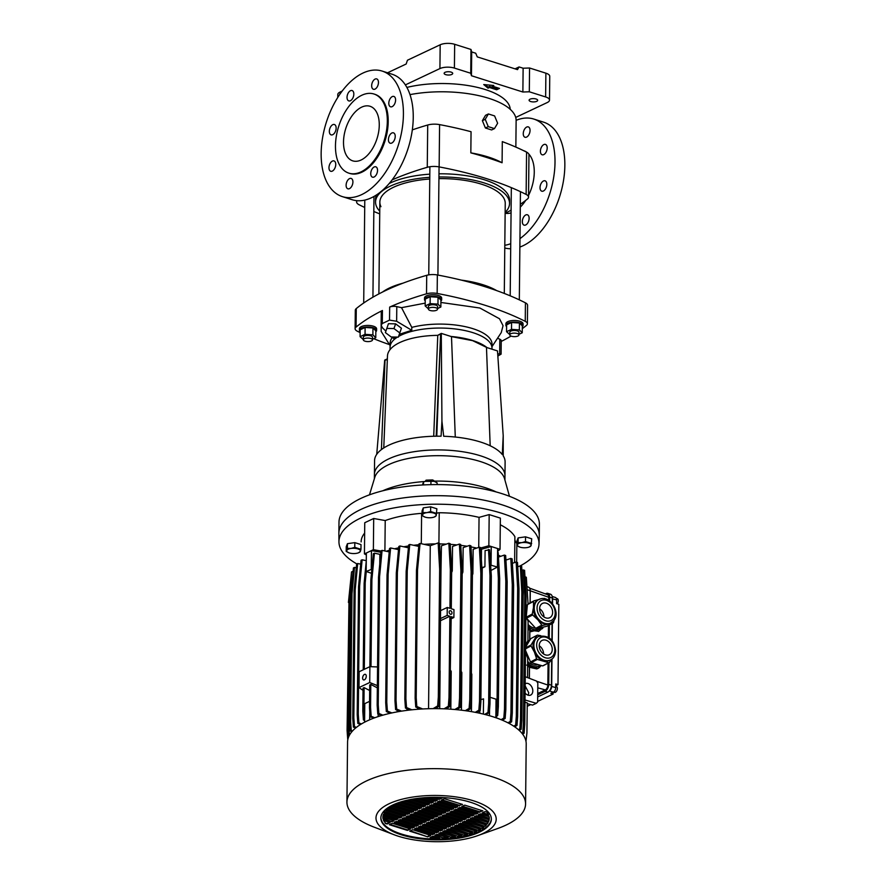 <?xml version="1.0" encoding="UTF-8"?>
<svg xmlns="http://www.w3.org/2000/svg" width="886" height="886" viewBox="0 0 886 886"><rect width="100%" height="100%" fill="white"/><g stroke="black" fill="none" stroke-linecap="round" stroke-linejoin="round"><path stroke-width="1.33" d="M509.793 334.819L509.815 332.184A4.585 1.761 0.6 0 1 512.418 330.622A4.585 1.761 0.6 0 1 517.258 330.877A4.585 1.761 0.6 0 1 518.975 332.272L518.952 334.919A4.585 1.761 0.6 0 1 516.35 336.481A4.585 1.761 0.6 0 1 511.51 336.226A4.585 1.761 0.6 0 1 509.793 334.819A4.585 1.761 0.6 0 1 512.396 333.269A4.585 1.761 0.6 0 1 517.225 333.524A4.585 1.761 0.6 0 1 518.952 334.919M518.952 334.31L522.242 332.759L522.308 325.882L519.429 323.025L511.576 322.493L506.626 324.83L506.548 331.696L509.793 334.587M522.242 332.759L519.351 329.891L511.51 329.359L506.548 331.696M519.351 329.891L519.429 323.025M511.576 322.493L511.51 329.359M425.225 300.863A8.594 3.3 0.6 0 1 424.494 299.512A8.594 3.3 0.6 0 1 429.378 296.589A8.594 3.3 0.6 0 1 438.448 297.076A8.594 3.3 0.6 0 1 441.671 299.69A8.594 3.3 0.6 0 1 440.918 301.03M441.671 299.69L441.682 298.106A8.594 3.3 -179.4 0 0 438.459 295.481A8.594 3.3 -179.4 0 0 429.389 295.005A8.594 3.3 -179.4 0 0 424.505 297.929L424.494 299.512M338.873 533.184A100.207 38.53 0.6 0 1 395.843 499.084A100.207 38.53 0.6 0 1 501.653 504.688A100.207 38.53 0.6 0 1 539.275 535.277L539.386 524.18A100.207 38.53 -179.4 0 0 501.764 493.591A100.207 38.53 -179.4 0 0 395.953 487.987A100.207 38.53 -179.4 0 0 338.995 522.087L338.873 533.184M496.238 491.963A73.582 28.297 -179.4 0 0 485.284 487.699A73.582 28.297 -179.4 0 0 434.328 481.109M422.367 484.996L423.552 481.951L424.638 481.53A73.582 28.297 -179.4 0 0 382.807 490.766M509.472 496.293L504.533 478.661A65.276 25.107 -179.4 0 0 480.4 461.551A65.276 25.107 -179.4 0 0 388.655 464.652A65.276 25.107 -179.4 0 0 374.8 477.31L369.484 494.831M480.456 455.792A65.276 25.107 -179.4 0 0 411.536 452.137A65.276 25.107 -179.4 0 0 374.424 474.353A65.276 25.107 0.6 0 1 411.536 452.137A65.276 25.107 0.6 0 1 480.456 455.792A65.276 25.107 0.6 0 1 504.965 475.716A65.276 25.107 -179.4 0 0 480.456 455.792M485.406 127.994L491.608 129.954L494.466 128.603L497.633 123.243L494.598 115.922L488.396 113.962L485.539 115.313L482.372 120.673L485.406 127.994L488.264 126.643L494.466 128.603M482.372 120.673L485.24 119.322L488.264 126.643M488.396 113.962L485.24 119.322M506.604 326.613A8.594 3.3 0.6 0 1 505.884 325.273A8.594 3.3 0.6 0 1 510.768 322.349A8.594 3.3 0.6 0 1 519.827 322.825A8.594 3.3 0.6 0 1 523.061 325.45A8.594 3.3 0.6 0 1 522.308 326.779M523.061 325.45L523.072 323.866A8.594 3.3 -179.4 0 0 519.849 321.241A8.594 3.3 -179.4 0 0 510.779 320.754A8.594 3.3 -179.4 0 0 505.895 323.678L505.884 325.273M434.361 481.43L432.645 479.935L426.199 480.157L425.202 481.331M425.933 480.29L433.642 480.378M422.046 515.597L422.633 514.655A6.866 2.647 -179.4 0 0 424.649 516.97A6.866 2.647 -179.4 0 0 425.136 517.136L422.046 515.597L422.09 510.868L423.286 507.866L430.674 506.825L436.876 508.785L436.222 515.574L434.317 517.014M423.231 512.584L426.919 512.629A6.866 2.647 -179.4 0 0 422.633 514.655L423.286 507.866M430.674 506.825L430.629 511.543L436.82 513.503M425.136 517.136A6.866 2.647 -179.4 0 0 431.925 517.601A6.866 2.647 -179.4 0 0 434.162 517.07A6.866 2.647 -179.4 0 0 436.222 515.574A6.866 2.647 -179.4 0 0 433.719 513.083A6.866 2.647 -179.4 0 0 426.919 512.629L430.629 511.543M450.996 336.47A50.956 19.603 0.6 0 1 472.77 340.567A50.956 19.603 0.6 0 1 486.99 347.6L472.603 340.645L451.495 336.625L441.283 333.391L437.673 335.362M472.847 332.638A50.956 19.603 -179.4 0 0 398.611 336.425A50.956 19.603 0.6 0 1 472.847 332.638A50.956 19.603 0.6 0 1 491.985 348.198A50.956 19.603 -179.4 0 0 472.847 332.638M397.482 337.09A50.956 19.603 -179.4 0 0 390.073 347.124A50.956 19.603 0.6 0 1 397.482 337.09M486.99 347.6L497.5 350.934L503.204 435.679L502.296 454.562A65.276 25.107 -179.4 0 0 480.6 442.048A65.276 25.107 -179.4 0 0 443.698 436.266L441.937 421.282L441.283 333.391M374.379 478.706L374.568 460.609A65.276 25.107 -179.4 0 1 441.073 436.211L441.937 421.282M387.37 358.852L384.712 360.093L376.727 454.33M490.18 445.769L486.48 347.445M504.92 480.068L505.109 461.983A65.276 25.107 -179.4 0 0 503.226 455.869L503.204 435.679M451.495 336.625L455.282 437.042M428.403 309.07L428.425 306.423A4.585 1.761 0.6 0 1 431.028 304.862A4.585 1.761 0.6 0 1 435.868 305.127A4.585 1.761 0.6 0 1 437.595 306.523L437.562 309.159A4.585 1.761 0.6 0 1 434.96 310.72A4.585 1.761 0.6 0 1 430.12 310.465A4.585 1.761 0.6 0 1 428.403 309.07A4.585 1.761 0.6 0 1 431.006 307.508A4.585 1.761 0.6 0 1 435.846 307.763A4.585 1.761 0.6 0 1 437.562 309.159M437.573 308.55L440.851 306.999L440.929 300.132L438.038 297.264L430.197 296.732L425.236 299.069L425.169 305.947L428.403 308.837M440.851 306.999L437.961 304.131L430.12 303.61L425.169 305.947M430.197 296.732L430.12 303.61M438.038 297.264L437.961 304.131M424.87 481.452A6.866 2.647 0.6 0 1 425.025 481.386A6.866 2.647 0.6 0 1 427.251 480.865A6.866 2.647 0.6 0 1 434.051 481.32A6.866 2.647 0.6 0 1 434.539 481.486A6.866 2.647 0.6 0 1 434.583 481.508L437.141 482.87L437.119 484.587M425.025 481.386L434.051 481.32M423.552 481.951L423.53 484.93M430.906 484.653L430.95 480.91M360.967 549.309L360.369 551.38A6.866 2.647 -179.4 0 0 357.866 548.899A6.866 2.647 -179.4 0 0 351.066 548.434A6.866 2.647 -179.4 0 0 348.209 549.22A6.866 2.647 -179.4 0 0 346.78 550.461L347.378 548.39L351.066 548.434L354.777 547.349L360.967 549.309L361.012 544.591L354.821 542.631L354.777 547.349M346.193 551.402L346.78 550.461A6.866 2.647 -179.4 0 0 348.796 552.775A6.866 2.647 -179.4 0 0 349.283 552.942L346.193 551.402L346.238 546.684L347.434 543.672L354.821 542.631M347.434 543.672L347.378 548.39M349.283 552.942A6.866 2.647 -179.4 0 0 356.072 553.407A6.866 2.647 -179.4 0 0 358.309 552.875A6.866 2.647 -179.4 0 0 360.369 551.38L358.465 552.82M365.043 341.188A4.585 1.761 0.6 0 1 363.326 339.792A4.585 1.761 0.6 0 1 365.929 338.23A4.585 1.761 0.6 0 1 370.769 338.485A4.585 1.761 0.6 0 1 372.485 339.881A4.585 1.761 0.6 0 1 369.883 341.442A4.585 1.761 0.6 0 1 365.043 341.188M433.708 436.244L437.773 335.362A56.405 22.803 -177.7 0 0 387.481 355.984L383.771 447.939M437.773 335.362L440.63 334.011L436.2 436.2M381.412 449.579L385.011 360.403L387.348 359.295M436.776 436.145L440.63 334.011M516.903 545.61L517.49 544.68A6.866 2.647 -179.4 0 0 519.506 546.994A6.866 2.647 -179.4 0 0 519.993 547.16L516.903 545.61L516.959 540.892L518.144 537.891L525.531 536.838L531.733 538.799L531.079 545.588L529.175 547.027M525.531 536.838L525.487 541.556L531.678 543.517M518.144 537.891L518.1 542.609L521.788 542.653L525.487 541.556M519.993 547.16A6.866 2.647 -179.4 0 0 526.793 547.614A6.866 2.647 -179.4 0 0 529.02 547.094A6.866 2.647 -179.4 0 0 531.079 545.588A6.866 2.647 -179.4 0 0 528.577 543.107A6.866 2.647 -179.4 0 0 521.788 542.653A6.866 2.647 -179.4 0 0 517.49 544.68L518.1 542.609M398.368 337.112L401.424 328.208L395.621 323.855L388.433 323.711L385.388 332.615L391.18 336.968L398.368 337.112L399.763 332.914L393.96 328.562L386.772 328.418M395.621 323.855L393.96 328.562M401.424 328.208L399.763 332.914M361.111 160.001A28.629 16.424 107.6 0 1 352.75 160.864A28.629 16.424 107.6 0 1 344.111 135.37A28.629 16.424 107.6 0 1 361.665 107.151A28.629 16.424 107.6 0 1 370.027 106.276A28.629 16.424 107.6 0 1 378.665 131.781A28.629 16.424 107.6 0 1 361.111 160.001M348.862 173.147L349.76 173.434A41.509 23.811 -72.4 0 0 361.887 172.172A41.509 23.811 -72.4 0 0 387.337 131.25A41.509 23.811 -72.4 0 0 374.811 94.281L373.914 93.994A41.509 23.811 107.6 0 1 386.451 130.973A41.509 23.811 107.6 0 1 360.99 171.895A41.509 23.811 107.6 0 1 348.862 173.147A41.509 23.811 107.6 0 1 336.337 136.178A41.509 23.811 107.6 0 1 361.787 95.256A41.509 23.811 107.6 0 1 373.914 93.994M525.686 224.978A5.438 3.123 107.6 0 1 524.091 225.144A5.438 3.123 107.6 0 1 522.452 220.304A5.438 3.123 107.6 0 1 525.786 214.944A5.438 3.123 107.6 0 1 527.369 214.777A5.438 3.123 107.6 0 1 529.02 219.617A5.438 3.123 107.6 0 1 525.686 224.978M543.373 191.022A5.438 3.123 107.6 0 1 541.778 191.188A5.438 3.123 107.6 0 1 540.139 186.337A5.438 3.123 107.6 0 1 543.472 180.977A5.438 3.123 107.6 0 1 545.056 180.81A5.438 3.123 107.6 0 1 546.706 185.65A5.438 3.123 107.6 0 1 543.373 191.022M543.749 154.607A5.438 3.123 107.6 0 1 542.154 154.773A5.438 3.123 107.6 0 1 540.515 149.933A5.438 3.123 107.6 0 1 543.849 144.573A5.438 3.123 107.6 0 1 545.444 144.407A5.438 3.123 107.6 0 1 547.083 149.247A5.438 3.123 107.6 0 1 543.749 154.607M526.605 137.086A5.438 3.123 107.6 0 1 525.01 137.252A5.438 3.123 107.6 0 1 523.371 132.413A5.438 3.123 107.6 0 1 526.705 127.052A5.438 3.123 107.6 0 1 528.3 126.886A5.438 3.123 107.6 0 1 529.939 131.726A5.438 3.123 107.6 0 1 526.605 137.086M519.872 247.05A65.852 37.766 -72.4 0 0 523.083 245.721A65.852 37.766 -72.4 0 0 563.463 180.81A65.852 37.766 -72.4 0 0 543.583 122.157L533.749 119.045A65.852 37.766 107.6 0 1 554.359 172.504A65.852 37.766 107.6 0 1 519.96 238.633M516.128 120.33A65.852 37.766 107.6 0 1 533.749 119.045M332.793 124.671A5.438 3.123 -72.4 0 0 329.459 130.032A5.438 3.123 -72.4 0 0 331.098 134.871A5.438 3.123 -72.4 0 0 332.693 134.705A5.438 3.123 -72.4 0 0 336.027 129.345A5.438 3.123 -72.4 0 0 334.387 124.505A5.438 3.123 -72.4 0 0 332.793 124.671M332.416 161.075A5.438 3.123 -72.4 0 0 329.083 166.435A5.438 3.123 -72.4 0 0 330.722 171.275A5.438 3.123 -72.4 0 0 332.305 171.12A5.438 3.123 -72.4 0 0 335.639 165.748A5.438 3.123 -72.4 0 0 334 160.909A5.438 3.123 -72.4 0 0 332.416 161.075M349.56 178.595A5.438 3.123 -72.4 0 0 346.227 183.956A5.438 3.123 -72.4 0 0 347.866 188.807A5.438 3.123 -72.4 0 0 349.461 188.64A5.438 3.123 -72.4 0 0 352.794 183.269A5.438 3.123 -72.4 0 0 351.144 178.429A5.438 3.123 -72.4 0 0 349.56 178.595M374.191 166.967A5.438 3.123 -72.4 0 0 370.857 172.327A5.438 3.123 -72.4 0 0 372.497 177.178A5.438 3.123 -72.4 0 0 374.091 177.012A5.438 3.123 -72.4 0 0 377.425 171.651A5.438 3.123 -72.4 0 0 375.775 166.801A5.438 3.123 -72.4 0 0 374.191 166.967M391.878 133A5.438 3.123 -72.4 0 0 388.544 138.36A5.438 3.123 -72.4 0 0 390.183 143.211A5.438 3.123 -72.4 0 0 391.767 143.045A5.438 3.123 -72.4 0 0 395.112 137.684A5.438 3.123 -72.4 0 0 393.462 132.834A5.438 3.123 -72.4 0 0 391.878 133M392.254 96.596A5.438 3.123 -72.4 0 0 388.921 101.956A5.438 3.123 -72.4 0 0 390.56 106.807A5.438 3.123 -72.4 0 0 392.155 106.641A5.438 3.123 -72.4 0 0 395.488 101.27A5.438 3.123 -72.4 0 0 393.849 96.43A5.438 3.123 -72.4 0 0 392.254 96.596M375.11 79.076A5.438 3.123 -72.4 0 0 371.777 84.436A5.438 3.123 -72.4 0 0 373.416 89.276A5.438 3.123 -72.4 0 0 375.011 89.121A5.438 3.123 -72.4 0 0 378.344 83.749A5.438 3.123 -72.4 0 0 376.705 78.909A5.438 3.123 -72.4 0 0 375.11 79.076M350.479 90.704A5.438 3.123 -72.4 0 0 347.146 96.065A5.438 3.123 -72.4 0 0 348.785 100.904A5.438 3.123 -72.4 0 0 350.38 100.738A5.438 3.123 -72.4 0 0 353.713 95.378A5.438 3.123 -72.4 0 0 352.074 90.538A5.438 3.123 -72.4 0 0 350.479 90.704M342.417 196.637L352.251 199.749A65.852 37.766 -72.4 0 0 371.489 197.744A65.852 37.766 -72.4 0 0 411.868 132.834A65.852 37.766 -72.4 0 0 391.989 74.191L382.154 71.079A65.852 37.766 107.6 0 1 402.034 129.721A65.852 37.766 107.6 0 1 361.643 194.632A65.852 37.766 107.6 0 1 342.417 196.637A65.852 37.766 107.6 0 1 322.537 137.983A65.852 37.766 107.6 0 1 362.917 73.073A65.852 37.766 107.6 0 1 382.154 71.079M520.292 207.114A32.638 18.717 -72.4 0 0 525.708 200.38M528.543 195.385A32.638 18.717 -72.4 0 0 528.709 153.931M526.86 152.292A32.638 18.717 -72.4 0 0 523.726 150.709L523.593 150.675M470.831 152.868A72.718 27.964 0.6 0 1 488.208 156.988A72.718 27.964 0.6 0 1 502.085 162.758A237.625 91.38 -179.4 0 0 486.99 157.564A237.625 91.38 -179.4 0 0 470.831 152.868L471.053 131.726A237.625 91.38 -179.4 0 0 439.589 124.616A11.452 4.408 -179.4 0 0 427.705 125.015A237.625 91.38 -179.4 0 0 412.311 129.888M515.851 147.098L516.128 120.518A72.718 27.964 -179.4 0 0 488.828 98.324A72.718 27.964 -179.4 0 0 409.985 94.625M520.315 204.323A237.625 91.38 0.6 0 0 527.447 199.007A11.452 4.408 -179.4 0 0 528.532 197.157A11.452 4.408 -179.4 0 0 526.129 194.422A237.625 91.38 -179.4 0 0 486.768 178.706A237.625 91.38 -179.4 0 0 439.146 166.9A11.452 4.408 -179.4 0 0 427.262 167.299L427.705 125.015M528.532 197.157L528.964 154.884A11.452 4.408 -179.4 0 0 526.572 152.137A237.625 91.38 -179.4 0 0 502.307 141.616L502.085 162.758M379.751 211.156A66.993 25.76 0.6 0 1 375.553 202.041L375.586 198.863A66.993 25.76 0.6 0 1 376.395 194.998M389.209 183.513A66.993 25.76 0.6 0 1 429.81 174.165M438.98 173.811A66.993 25.76 0.6 0 1 484.42 179.814A66.993 25.76 0.6 0 1 509.572 200.269L509.539 203.437A66.993 25.76 0.6 0 1 505.142 212.474M375.553 202.041A66.993 25.76 0.6 0 1 429.776 177.333M438.947 176.978A66.993 25.76 0.6 0 1 484.387 182.992A66.993 25.76 0.6 0 1 509.539 203.437M504.3 293.454L505.241 203.392A62.696 24.11 -179.4 0 0 481.696 184.255A62.696 24.11 -179.4 0 0 438.924 178.629M504.776 247.991A65.852 37.766 -72.4 0 0 510.69 248.744M510.746 243.672A65.852 37.766 107.6 0 1 504.798 245.3M505.397 213.282A32.638 18.717 -72.4 0 0 511.067 212.906M511.089 210.137A237.625 91.38 0.6 0 1 505.142 213.415M392.155 179.869A237.625 91.38 0.6 0 1 427.262 167.299M357.136 200.701A11.452 4.408 -179.4 0 0 356.637 201.975A11.452 4.408 -179.4 0 0 359.029 204.71A237.625 91.38 -179.4 0 0 364.711 207.468M373.826 211.499A237.625 91.38 -179.4 0 0 379.729 213.869M429.765 179.016A62.696 24.11 -179.4 0 0 379.85 202.086A62.696 24.11 -179.4 0 0 380.947 206.682M445.736 74.645A4.297 1.65 -179.4 0 0 450.276 74.889A4.297 1.65 -179.4 0 0 452.713 73.427A4.297 1.65 -179.4 0 0 451.107 72.109A4.297 1.65 -179.4 0 0 446.566 71.877A4.297 1.65 -179.4 0 0 444.13 73.339A4.297 1.65 -179.4 0 0 445.736 74.645M510.214 109.31A66.705 25.65 -179.4 0 0 485.185 89.519A66.705 25.65 -179.4 0 0 406.873 87.426M530.703 101.536A4.297 1.65 -179.4 0 0 535.244 101.768A4.297 1.65 -179.4 0 0 537.68 100.306A4.297 1.65 -179.4 0 0 536.063 98.999A4.297 1.65 -179.4 0 0 531.534 98.756A4.297 1.65 -179.4 0 0 529.097 100.218A4.297 1.65 -179.4 0 0 530.703 101.536M493.768 85.477L483.745 84.558L488.042 88.168L489.471 87.492L496.625 89.763L499.494 88.412L492.339 86.152L493.768 85.477M405.356 84.901L439.921 68.576A10.311 3.965 0.6 0 1 454.407 68.089L470.732 73.25L471.452 75.731L522.873 92.011L529.307 91.79L545.632 96.951A10.311 3.965 0.6 0 1 549.508 100.096A10.311 3.965 0.6 0 1 547.249 102.543L515.718 117.428M488.042 88.168L488.053 87.116L485.174 84.691M492.339 85.344L492.339 86.152M498.154 87.991L496.636 88.7L496.625 89.763M496.636 88.7L489.482 86.44L489.471 87.492M489.482 86.44L488.053 87.116M549.508 100.096L549.752 76.318A10.311 3.965 -179.4 0 0 545.887 73.173L545.632 96.951M529.307 91.79L529.562 68L545.887 73.173M522.873 92.011L523.128 68.222L529.562 68M471.452 75.731L471.695 51.953L475.738 53.226L477.255 56.892L517.502 69.629L519.085 66.948L523.128 68.222M470.732 73.25L470.987 49.461L471.695 51.953M454.407 68.089L454.662 44.3L470.987 49.461M454.662 44.3A10.311 3.965 -179.4 0 0 440.176 44.787L439.921 68.576M387.559 72.785L406.176 64.002L407.438 60.237L440.176 44.787M340.036 94.005L340.058 92.055L342.173 91.048M340.058 92.055A10.311 3.965 -179.4 0 0 337.799 94.492L337.765 97.438M515.043 68.853L519.085 66.948M360.137 331.585A8.594 3.3 0.6 0 1 359.417 330.234A8.594 3.3 0.6 0 1 364.301 327.311A8.594 3.3 0.6 0 1 373.371 327.787A8.594 3.3 0.6 0 1 376.594 330.412A8.594 3.3 0.6 0 1 375.841 331.752M376.594 330.412L376.605 328.828A8.594 3.3 -179.4 0 0 373.383 326.203A8.594 3.3 -179.4 0 0 364.312 325.727A8.594 3.3 -179.4 0 0 359.428 328.651L359.417 330.234M363.326 339.792L363.349 337.145A4.585 1.761 0.6 0 1 365.951 335.584A4.585 1.761 0.6 0 1 370.791 335.849A4.585 1.761 0.6 0 1 372.508 337.245L372.485 339.881M372.485 339.272L375.775 337.721L375.841 330.855L372.962 327.986L365.11 327.455L360.159 329.791L360.093 336.669L363.326 339.56M375.775 337.721L372.884 334.853L365.043 334.332L360.093 336.669M365.11 327.455L365.043 334.332M372.962 327.986L372.884 334.853M389.497 344.621A237.625 91.38 0.6 0 1 373.726 338.685M360.126 332.604A237.625 91.38 0.6 0 1 357.257 331.176A10.311 3.965 0.6 0 1 355.12 328.717A10.311 3.965 0.6 0 1 356.072 327.078A237.625 91.38 0.6 0 1 382.431 310.499L382.298 323.534L389.53 320.112L396.64 321.253L411.768 330.301L411.802 327.388A50.956 19.603 0.6 0 1 472.891 328.673A50.956 19.603 0.6 0 1 492.029 344.233L491.974 349.184M461.329 280.12A66.417 25.539 0.6 0 1 482.959 284.738A66.417 25.539 0.6 0 1 496.703 290.619M382.475 292.07A66.417 25.539 0.6 0 1 403.03 283.155M389.53 320.112L389.674 307.077A237.625 91.38 0.6 0 1 426.52 293.82A10.311 3.965 0.6 0 1 437.152 293.454A237.625 91.38 0.6 0 1 525.243 321.341A10.311 3.965 0.6 0 1 527.391 323.789A10.311 3.965 0.6 0 1 526.428 325.439A237.625 91.38 0.6 0 1 522.286 328.662M527.391 323.789L527.58 305.293A10.311 3.965 -179.4 0 0 525.442 302.835A237.625 91.38 -179.4 0 0 437.341 274.959A10.311 3.965 -179.4 0 0 426.709 275.325A237.625 91.38 -179.4 0 0 356.272 308.572A10.311 3.965 -179.4 0 0 355.308 310.222L355.12 328.717M390.084 345.551L381.146 331.353L381.179 320.034M390.039 349.627L390.117 343.159A50.956 19.603 0.6 0 1 392.476 337.367M385.886 331.098L382.53 327.909L381.124 325.262L381.257 311.806A5.726 2.204 0.6 0 1 382.431 310.499M389.674 307.077A5.726 2.204 0.6 0 1 396.795 306.622L401.524 307.663L425.191 303.134M440.896 302.458L479.891 308.018L499.516 318.772L503.049 325.694L501.243 332.604L492.007 346.625M497.544 338.208L499.815 339.227A5.726 2.204 0.6 0 1 501.243 340.7L501.099 354.156L497.843 356.05M511.067 336.06A237.625 91.38 0.6 0 1 501.232 341.431M401.524 307.663L411.802 327.388M395.544 337.057L393.905 338.729L392.077 336.979M381.124 325.262L382.298 323.534M411.768 330.301L399.353 334.31M499.815 339.227L499.66 353.846L501.099 354.156M499.66 353.846L497.699 353.957M520.038 565.966A100.04 38.475 -179.4 0 0 539.02 544.015A100.04 38.475 -179.4 0 0 501.465 513.193A100.04 38.475 -179.4 0 0 395.488 507.656A100.04 38.475 -179.4 0 0 338.95 541.922A100.04 38.475 -179.4 0 0 356.836 563.906M539.02 544.015L539.264 535.565A100.207 38.53 -179.4 0 0 501.653 504.688A100.207 38.53 -179.4 0 0 395.51 499.139A100.207 38.53 -179.4 0 0 338.873 533.461L338.95 541.922M384.901 550.97L385.222 520.547A77.868 29.947 -179.4 0 1 421.614 513.337L421.293 543.694M418.912 544.724A77.868 29.947 -179.4 0 0 413.64 545.289A77.868 29.947 0.6 0 1 418.912 544.724M408.59 545.975A77.868 29.947 -179.4 0 0 403.728 546.795A77.868 29.947 0.6 0 1 408.59 545.975M398.7 547.814A77.868 29.947 -179.4 0 0 394.558 548.799A77.868 29.947 0.6 0 1 398.7 547.814M389.386 550.239A77.868 29.947 -179.4 0 0 386.252 551.258A77.868 29.947 0.6 0 1 389.386 550.239M500.291 524.767A77.868 29.947 -179.4 0 1 514.888 536.683L514.622 562.555M506.615 559.852A77.868 29.947 -179.4 0 0 505.884 559.354A77.868 29.947 0.6 0 1 506.615 559.852M500.701 556.319A77.868 29.947 -179.4 0 0 498.342 555.168A77.868 29.947 0.6 0 1 500.701 556.319M438.913 543.162L439.234 512.739A77.868 29.947 -179.4 0 1 479.049 517.369L478.728 547.393M476.723 548.08A77.868 29.947 -179.4 0 0 471.009 546.917A77.868 29.947 0.6 0 1 476.723 548.08M467.11 546.241A77.868 29.947 -179.4 0 0 460.775 545.355A77.868 29.947 0.6 0 1 467.11 546.241M456.91 544.923A77.868 29.947 -179.4 0 0 450.221 544.358A77.868 29.947 0.6 0 1 456.91 544.923M446.256 544.137A77.868 29.947 -179.4 0 0 439.522 543.926A77.868 29.947 0.6 0 1 446.256 544.137M516.66 562.2L516.859 543.483A77.868 29.947 -179.4 0 0 516.859 543.506A77.868 29.947 -179.4 0 0 516.859 543.483L516.66 562.2M364.644 533.106A77.868 29.947 -179.4 0 0 361.123 541.878A77.868 29.947 -179.4 0 0 361.123 541.9L361.123 541.9M385.222 520.547L373.693 518.498L364.755 522.718L364.434 553.905L366.339 554.913M436.831 512.994A42.949 16.513 -179.4 0 0 439.234 512.739M497.589 551.424L500.036 549.309L500.357 518.122L489.183 514.589L479.049 517.369M514.866 539.751A42.949 16.513 -179.4 0 0 516.859 543.483M500.036 549.309L488.85 545.765L480.721 548.002M381.002 551.037L373.371 549.685L364.434 553.905M373.693 518.498L373.371 549.685M489.183 514.589L488.85 545.765M529.274 678.288L529.396 667.269L538.278 668.321L541.268 665.519M536.816 668.93L529.385 667.258L527.635 665.973M538.965 667.8A14.885 11.197 62.2 0 0 541.047 665.452M529.673 640.412L529.784 630.267L538.666 631.319L541.08 629.326M529.784 630.267L528.023 628.982M538.367 631.474A14.885 11.197 62.2 0 0 540.748 629.414M450.586 610.709A1.949 1.407 64.7 0 0 450.553 614.297A1.949 1.407 64.7 0 0 450.586 610.709M525.088 692.985A6.302 4.43 66.3 0 0 530.559 695.111A6.302 4.43 66.3 0 0 532.807 690.958A6.302 4.43 66.3 0 0 530.371 685.011A6.302 4.43 66.3 0 0 525.498 683.571A6.302 4.43 66.3 0 0 525.176 683.737M528.189 695.222L528.754 692.741L525.154 685.963M369.761 719.742A89.32 34.355 -179.4 0 0 367.125 720.927L369.761 719.742A89.32 34.355 -179.4 0 1 489.415 715.689L492.671 716.663A89.32 34.355 -179.4 0 0 489.415 715.689M477.543 835.697L497.843 828.454A89.32 34.355 -179.4 0 0 506.017 825.099A89.32 34.355 -179.4 0 0 525.575 803.956A89.32 34.355 -179.4 0 0 465.981 770.886A89.32 34.355 -179.4 0 0 366.494 780.943A89.32 34.355 -179.4 0 0 346.935 802.085A89.32 34.355 -179.4 0 0 374.158 827.159L394.303 834.822A60.126 23.125 -179.4 0 0 477.543 835.697A60.126 23.125 -179.4 0 0 483.047 833.438A60.126 23.125 -179.4 0 0 473.645 800.855A60.126 23.125 -179.4 0 0 389.142 803.724A60.126 23.125 -179.4 0 0 394.303 834.822M525.575 803.956L526.206 743.941A89.32 34.355 -179.4 0 0 495.806 717.704A89.32 34.355 -179.4 0 0 492.671 716.663L495.806 717.704M392.941 804.92A55.253 21.253 -179.4 0 0 380.847 818A55.253 21.253 -179.4 0 0 417.705 838.455A55.253 21.253 -179.4 0 0 479.248 832.231A55.253 21.253 -179.4 0 0 491.353 819.162A55.253 21.253 -179.4 0 0 454.485 798.707A55.253 21.253 -179.4 0 0 392.941 804.92M380.858 817.601A55.253 21.253 -179.4 0 0 418.203 837.735A55.253 21.253 -179.4 0 0 479.26 831.445A55.253 21.253 -179.4 0 0 491.342 818.764M556.342 598.36L557.272 598.659A3.145 1.805 107.6 0 1 558.28 600.752A3.145 1.805 107.6 0 1 557.194 603.82M553.517 692.099L554.448 692.398A3.145 1.805 -72.4 0 0 555.367 692.298A3.145 1.805 -72.4 0 0 557.305 689.197A3.145 1.805 -72.4 0 0 556.353 686.395L555.732 686.196M364.478 674.423A2.924 1.672 -72.4 0 0 362.684 677.303A2.924 1.672 -72.4 0 0 363.57 679.905A2.924 1.672 -72.4 0 0 364.423 679.817A2.924 1.672 -72.4 0 0 366.206 676.937A2.924 1.672 -72.4 0 0 365.331 674.335A2.924 1.672 -72.4 0 0 364.478 674.423M529.872 630.688L529.773 640.257M529.485 667.679L529.374 678.322M526.683 618.096L528.1 621.186L527.901 640.678L525.586 645.108M440.563 610.642L447.253 607.475L449.944 608.328L450.343 569.488L451.683 569.908L451.284 608.748L453.964 609.601L453.876 617.531L451.195 616.678L449.689 706.663L445.946 708.911M451.683 569.908L450.188 543.672L448.848 543.24L441.427 545.82L440.984 570.839M450.343 569.488L448.848 543.24M524.988 702.221L527.248 702.842L526.926 732.932L525.985 741.372M367.125 720.927A89.32 34.355 -179.4 0 0 364.644 722.156L367.125 720.927M548.069 663.149L547.836 685.033A4.009 2.304 107.6 0 1 545.3 689.906L537.724 693.483M502.949 719.831L502.949 720.462M496.625 716.121L496.603 717.981M371.478 573.286L366.162 571.492L371.865 569.2M364.589 722.123L364.777 703.628L369.562 701.369M369.672 690.515L364.113 687.602L363.038 688.101L362.795 711.104L363.869 710.605L364.489 719.41L363.415 719.919L362.795 711.104M370.802 684.435L369.728 684.944L369.484 707.947L370.558 707.449L370.802 684.435L377.336 687.879M377.37 685.598L369.728 682.519L358.996 687.58L359.162 671.732L369.894 666.66L369.728 682.519M363.016 690.36L358.996 687.58M377.558 666.937L369.894 666.66L370.824 580.053L371.899 579.555L374.424 553.174L379.861 554.337L379.762 563.994M366.162 571.492L366.361 552.997L371.444 550.594L380.88 552.288M479.802 710.838L479.78 713.252M471.385 674.091A77.868 29.947 0.6 0 1 471.839 674.18L471.452 711.635M461.163 672.419A77.868 29.947 0.6 0 1 461.839 672.507L461.44 710.184M450.631 671.333A77.868 29.947 0.6 0 1 451.218 671.378L450.83 709.188M439.932 670.813A77.868 29.947 0.6 0 1 440.12 670.813L439.722 708.689M417.583 709.287L417.594 707.792M406.951 710.373L406.973 708.689M397.149 711.879L397.161 710.229M388.245 713.751L388.256 712.366M451.683 570.905A77.868 29.947 0.6 0 1 452.27 570.949L451.661 572.489M454.817 709.509L458.893 707.061L459.546 698.201L460.886 570.307L459.38 544.07L452.536 546.418L452.27 570.949M462.215 572.002A77.868 29.947 0.6 0 1 462.891 572.09L462.193 573.907M465.272 710.683L469.115 708.379L469.768 699.519L471.108 571.625L469.602 545.388L463.145 547.603L462.891 572.09M472.437 573.663A77.868 29.947 0.6 0 1 472.891 573.763L472.415 575.047M475.273 712.322L478.861 710.173L479.514 701.313L480.854 573.419L479.348 547.183L473.146 549.309L472.891 573.763M481.862 567.893A77.868 29.947 -179.4 0 1 482.25 567.992L482.194 573.751M481.386 559.642L481.497 549.242L491.265 546.529L497.622 548.545L497.423 567.04L490.999 570.462M424.228 544.314A77.868 29.947 0.6 0 1 435.247 543.915M480.777 549.054A77.868 29.947 0.6 0 1 481.497 549.242M371.245 569.089L371.444 550.594M378.167 716.586L378.189 714.127M374.767 717.76L371.179 716.253L370.104 716.763L373.936 718.07M369.75 711.735L369.672 719.72M450.631 670.414L451.218 671.378M461.174 671.333L461.839 672.507M471.385 673.327L471.839 674.18M490.7 565.135L497.423 567.04M482.25 567.992L484.919 566.741L485.096 550.583L489.593 549.774L491.331 576.077L489.991 703.971L489.327 712.831L485.129 714.526M481.84 567.594L484.919 566.741M490.058 697.282L496.049 699.176L495.85 717.671M480.888 699.608L483.534 698.866L483.379 714.083M491.065 565.035L491.265 546.529M489.548 709.863L489.493 715.667M530.072 602.879L530.193 590.718A5.427 3.112 -72.4 0 0 530.049 589.279A5.427 3.112 -72.4 0 0 528.51 587.163L526.971 586.61M528.167 603.599L528.876 603.51M527.901 640.578L529.629 640.489M530.105 589.522A4.862 2.791 107.6 0 1 530.16 589.744A4.862 2.791 107.6 0 1 530.282 591.028L530.16 602.823M529.629 588.16L547.515 594.672A4.009 2.304 107.6 0 1 548.755 597.297L548.733 600.343M548.467 625.461L548.345 637.344M537.68 696.939L547.792 692.165L545.111 691.313L537.702 694.812M545.111 691.313A5.726 3.289 -72.4 0 0 548.733 684.346L551.424 685.188L551.69 686.384L555.71 687.658L555.755 683.959L557.992 684.668L555.732 685.731M552.277 603.488L552.332 597.984A5.726 3.289 -72.4 0 0 552.188 596.466L555.433 597.474A3.721 2.137 107.6 0 1 556.63 599.922L552.598 598.914L552.332 597.984L549.652 597.131L549.608 600.941M549.364 624.995L549.22 637.942M548.966 662.684L548.733 684.346M549.652 597.131A5.726 3.289 -72.4 0 0 547.803 593.365A5.726 3.289 -72.4 0 0 546.13 593.542L545.377 593.897M552.067 623.567L551.889 640.489M551.69 659.273L551.424 685.188A5.726 3.289 -72.4 0 1 548.799 691.468A5.726 3.289 -72.4 0 1 547.792 692.165M552.554 603.831L552.598 598.914A4.009 2.304 107.6 0 0 552.499 597.851L552.188 596.466A5.726 3.289 -72.4 0 0 550.483 594.218L547.803 593.365M348.652 736.875L348.53 735.136M347.7 739.134L347.079 730.33L347.932 729.931M348.973 602.17L347.079 730.33M348.42 602.436L351.144 575.955M350.081 597.817L349.006 598.327L347.666 726.221L348.741 725.712L350.081 597.817L353.082 571.548M349.317 735.458L348.287 735.026L349.361 734.527L348.741 725.712M348.287 735.026L347.666 726.221M349.006 598.327L351.532 571.946L352.606 571.437M520.326 565.866L521.832 592.103L523.172 592.535L521.666 566.287L520.326 565.866L517.734 566.752M521.832 592.103L520.492 719.997L521.832 720.429L523.172 592.535M518.421 729.699L519.827 728.857L521.178 729.278L521.832 720.429M519.827 728.857L520.492 719.997M519.24 730.441L521.178 729.278M523.249 569.853L524.756 596.09L526.096 596.522L524.59 570.274L521.898 570.318M526.096 596.522L524.756 724.416L524.102 733.265L522.64 734.151M526.362 617.132L525.896 615.327M525.974 608.117L527.58 604.562M528.067 603.931L526.317 577.251L524.955 576.675M525.509 652.329L527.713 658.187L527.513 677.613M524.756 596.09L523.416 723.984L524.756 724.416M521.976 733.309L524.102 733.265M522.751 732.844L523.416 723.984M525.01 699.973L536.307 703.318L532.53 705.101L527.236 703.639M513.736 726.177L515.652 725.025L516.316 716.165L517.657 588.271L518.997 588.703L517.49 562.455L516.15 562.034L512.385 563.33M518.997 588.703L517.657 716.597L517.003 725.446L514.7 726.83M517.657 588.271L516.15 562.034M516.316 716.165L517.657 716.597M515.652 725.025L517.003 725.446M507.944 722.821L510.292 721.414L510.945 712.554L512.285 584.66L513.636 585.081L512.13 558.845L510.79 558.424L505.917 560.096M513.636 585.081L512.296 712.975L511.632 721.835L509.04 723.397M512.285 584.66L510.79 558.424M510.945 712.554L512.296 712.975M510.292 721.414L511.632 721.835M501.111 719.698L503.824 718.07L504.488 709.21L505.817 581.316L507.169 581.748L505.662 555.511L504.322 555.079L498.453 557.095M507.169 581.748L505.828 709.642L505.164 718.491L502.329 720.207M505.817 581.316L504.322 555.079M504.488 709.21L505.828 709.642M503.824 718.07L505.164 718.491M495.872 715.345L497.699 715.478L498.353 706.618L499.693 578.724L498.187 552.487L497.578 552.299M495.861 716.575L497.699 715.478M496.348 715.057L497.013 706.197L498.353 706.618M497.467 562.975L498.353 578.303L497.013 706.197M498.353 578.303L499.693 578.724M484.664 714.404L487.987 712.41L489.327 712.831M487.987 712.41L488.64 703.55L489.991 703.971M488.485 549.42L489.98 575.656L488.64 703.55M489.98 575.656L491.331 576.077M480.854 573.419L482.194 573.84L480.699 547.603L479.348 547.183M482.194 573.84L480.865 701.734L480.201 710.594L476.823 712.632M479.514 701.313L480.865 701.734M478.861 710.173L480.201 710.594M471.108 571.625L472.448 572.057L470.942 545.809L469.602 545.388M472.448 572.057L471.108 699.951L470.455 708.8L466.933 710.915M469.768 699.519L471.108 699.951M469.115 708.379L470.455 708.8M460.886 570.307L462.226 570.739L460.72 544.491L459.38 544.07M462.226 570.739L460.886 698.633L460.233 707.482L456.589 709.675M459.546 698.201L460.886 698.633M458.893 707.061L460.233 707.482M428.558 708.722L430.264 545.721L438.149 542.919L439.489 543.351L440.995 569.587L439.655 697.481L438.315 697.06L437.662 705.909L439.002 706.341L439.655 697.481M433.11 708.645L437.662 705.909M438.149 542.919L439.655 569.166L438.315 697.06M439.655 569.166L440.995 569.587M435.17 708.634L439.002 706.341M420.064 543.428L417.539 569.809L416.464 570.307L418.989 543.938L420.064 543.428L430.264 545.721M416.464 570.307L415.135 698.201L416.198 697.703L417.539 569.809M420.651 709.077L415.744 707.017L416.819 706.507L416.198 697.703M415.744 707.017L415.135 698.201M422.655 708.955L416.819 706.507M411.89 709.797L406.519 707.537L405.899 698.733L404.824 699.231L405.445 708.047L406.519 707.537M410.074 709.996L405.445 708.047M405.899 698.733L407.239 570.839L406.165 571.337L404.824 699.231M407.239 570.839L409.764 544.458L418.757 546.374M406.165 571.337L408.69 544.968L409.764 544.458M447.253 607.475L447.175 615.405L449.855 616.257L449.003 697.382L450.354 697.803M449.855 616.257L440.464 620.687M444.041 708.822L448.349 706.231L449.003 697.382M448.349 706.231L449.689 706.663M399.94 711.392L395.588 709.564L394.968 700.76L396.308 572.865L397.382 572.356L399.896 545.975L408.413 547.792M397.382 572.356L396.042 700.25L396.662 709.066L401.579 711.126M396.308 572.865L398.822 546.485L399.896 545.975M394.968 700.76L396.042 700.25M395.588 709.564L396.662 709.066M390.383 713.252L386.318 711.547L385.698 702.731L387.038 574.837L388.112 574.338L390.626 547.958L398.523 549.641M388.112 574.338L386.772 702.233L387.392 711.037L391.878 712.931M387.038 574.837L389.552 548.467L390.626 547.958M385.698 702.731L386.772 702.233M386.318 711.547L387.392 711.037M381.545 715.545L377.779 713.961L377.159 705.145L378.499 577.251L379.573 576.742L382.087 550.372L389.231 551.889M379.573 576.742L378.233 704.636L378.854 713.452L382.896 715.157M378.499 577.251L381.013 550.87L382.087 550.372M377.159 705.145L378.233 704.636M377.779 713.961L378.854 713.452M370.824 580.053L373.349 553.684L374.424 553.174M371.899 579.555L370.99 666.704M371.179 716.253L370.558 707.449M370.104 716.763L369.484 707.947M360.502 724.515L357.811 723.386L357.202 714.57L358.542 586.676L359.605 586.167L362.13 559.797L366.272 560.672M359.605 586.167L358.265 714.061L358.885 722.876L361.433 723.94M358.542 586.676L361.056 560.295L362.13 559.797M357.202 714.57L358.265 714.061M357.811 723.386L358.885 722.876M355.607 728.026L353.381 727.096L352.761 718.28L354.101 590.386L355.175 589.877L357.7 563.507L360.691 564.138M355.175 589.877L353.835 717.771L354.455 726.586L356.394 727.395M354.101 590.386L356.626 564.005L357.7 563.507M352.761 718.28L353.835 717.771M353.381 727.096L354.455 726.586M364.6 720.418L363.415 719.919M364.113 687.602L363.869 710.605M364.301 669.295L365.209 582.711L364.135 583.209L363.238 669.805M365.209 582.711L366.272 571.559M364.135 583.209L366.272 560.871M351.875 731.703L350.191 730.994L349.571 722.179L350.911 594.284L351.986 593.786L354.511 567.405L356.261 567.782M351.986 593.786L350.646 721.68L351.266 730.485L352.484 731.005M350.911 594.284L353.436 567.915L354.511 567.405M349.571 722.179L350.646 721.68M350.191 730.994L351.266 730.485M551.978 658.996L551.69 686.118A4.009 2.304 107.6 0 1 549.863 690.515L548.799 691.468M549.541 690.803A3.721 2.137 -72.4 0 0 551.69 686.384M552.609 598.648A3.721 2.137 -72.4 0 0 552.332 597.131M556.63 599.922L556.596 603.621L558.822 604.33L557.992 684.668M553.108 692.309L553.085 694.081L537.636 701.38M530.769 704.614L527.214 706.297M552.343 623.423L552.166 640.833M555.71 687.658A3.721 2.137 -72.4 0 1 553.351 692.199L550.848 693.373L553.085 694.081M438.127 837.746L430.707 837.259M427.805 836.871L409.686 831.134L412.732 829.706L430.84 835.432L427.805 836.871L410.362 830.824M427.805 836.34L430.175 835.221M409.83 828.787L407.46 829.905L390.017 824.379M385.255 822.872L383.483 820.447L390.15 822.562L387.104 823.991L385.255 822.872L383.483 819.915M387.116 823.459L389.475 822.341M435.535 834.977L443.786 838.123L434.86 835.299L437.008 834.291L448.227 837.835L443.786 838.123M446.887 837.414L443.786 837.591M391.933 821.71L383.018 818.885L382.863 817.147L394.082 820.702L391.933 821.71L383.018 818.365L382.863 816.626M391.944 821.189L393.417 820.491M415.191 828.543L432.634 834.058L434.107 833.372M394.846 822.108L412.289 827.624L413.762 826.926M439.467 833.128L451.661 837.514L438.803 833.438L440.94 832.43L455.493 837.037L451.661 837.514M454.33 836.661L451.661 836.982M383.117 815.286L395.876 819.328L397.349 818.631M419.122 826.682L436.565 832.209L438.038 831.511M398.778 820.248L416.221 825.763L417.694 825.076M443.399 831.267L458.483 836.572L442.734 831.589L444.872 830.57L461.85 835.941L458.483 836.572M461.861 835.42L458.494 836.041M384.314 812.573L399.807 817.468L401.28 816.781M423.054 824.833L440.497 830.348L441.97 829.65M402.709 818.387L420.152 823.914L421.625 823.216M447.341 829.407L464.485 835.365L446.666 829.728L448.814 828.72L467.465 834.623L464.485 835.365M467.465 834.091L464.497 834.845M386.307 810.092L403.739 815.618L405.212 814.921M426.986 822.972L444.429 828.488L445.902 827.801M406.641 816.538L424.084 822.053L425.557 821.355M451.273 827.557L469.801 833.947L450.597 827.867L452.746 826.86L472.426 833.084L469.801 833.947M472.426 832.563L469.801 833.416M388.965 807.844L407.671 813.758L409.144 813.06M430.928 821.112L448.371 826.638L449.844 825.94M410.572 814.677L428.016 820.192L429.488 819.506M455.205 825.697L474.475 832.331L454.529 826.018L456.678 824.999L476.779 831.367L474.475 832.331M476.79 830.835L474.486 831.799M392.254 805.773L411.602 811.897L413.075 811.211M434.86 819.262L452.303 824.777L453.776 824.08M414.504 812.816L431.958 818.343L433.431 817.645M459.136 823.836L478.573 830.525L458.461 824.157L460.609 823.149L480.555 829.462L478.573 830.525M480.566 828.931L478.573 829.994M396.131 803.901L415.545 810.048L417.018 809.35M438.791 817.401L456.235 822.917L457.708 822.23M418.447 810.967L435.89 816.482L437.363 815.784M463.068 821.986L482.084 828.532L462.392 822.297L464.541 821.289L483.745 827.369L482.084 828.532M483.745 826.837L482.084 828M400.594 802.207L419.477 808.187L420.95 807.489M442.723 815.541L460.166 821.067L461.639 820.37M422.378 809.106L439.821 814.622L441.294 813.935M467 820.126L484.985 826.35L466.335 820.447L468.472 819.428L486.303 825.076L484.985 826.35M486.303 824.545L484.985 825.818M405.655 800.711L423.408 806.326L424.881 805.64M446.655 813.691L464.098 819.207L465.571 818.509M426.31 807.246L443.753 812.772L445.226 812.074M470.931 818.265L487.234 823.958L470.267 818.586L472.404 817.579L488.164 822.562L487.234 823.958M488.164 822.031L487.245 823.426M411.392 799.427L427.34 804.477L428.813 803.779M450.586 811.831L468.029 817.357L469.502 816.659M430.242 805.396L447.685 810.912L449.158 810.214M474.874 816.416L488.751 821.333L474.198 816.726L476.347 815.718L489.205 819.794L488.751 821.333M489.216 819.262L488.751 820.813M417.882 798.386L431.272 802.616L432.745 801.919M454.518 809.97L471.972 815.497L473.445 814.799M434.173 803.536L451.616 809.051L453.089 808.364M478.805 814.555L489.349 818.42L478.13 814.876L480.278 813.857L489.194 816.682L489.349 818.343M482.737 812.695L488.452 814.511M425.346 797.644L435.203 800.756L436.676 800.069M434.151 797.322L439.135 798.906L441.505 797.788M458.461 808.121L475.904 813.636L477.377 812.938M462.392 806.26L479.835 811.786L482.205 810.668M442.048 799.825L459.491 805.341L461.85 804.222M438.105 801.675L455.548 807.201L457.021 806.504M439.578 800.988L457.697 806.714L455.548 807.733L437.44 801.996L439.578 800.988M459.48 805.872L441.372 800.136L444.407 798.707L462.525 804.433L459.491 805.341M479.824 812.307L461.717 806.581L464.751 805.141L482.87 810.878L479.835 811.786M459.934 807.423L478.041 813.149L475.893 814.168L457.785 808.431L459.934 807.423M440.386 797.433L442.169 797.998L439.135 799.427L432.534 797.345M428.47 797.466L437.352 800.279L435.203 801.287L423.984 797.743M488.729 815.131L482.062 813.016L485.107 811.587L486.957 812.174L488.729 815.131M435.646 802.838L453.765 808.575L451.616 809.582L433.509 803.857L435.646 802.838M455.991 809.283L474.11 815.009L471.961 816.028L453.853 810.291L455.991 809.283M420.551 798.064L433.409 802.129L431.272 803.148L416.719 798.541L420.551 798.064M431.715 804.698L449.822 810.424L447.685 811.443L429.566 805.706L431.715 804.698M452.059 811.133L470.178 816.87L468.029 817.878L449.922 812.152L452.059 811.133M413.729 799.006L429.477 803.99L427.329 804.997L410.362 799.626L413.729 799.006M427.783 806.559L445.891 812.285L443.753 813.293L425.634 807.567L427.783 806.559M448.128 812.994L466.235 818.719L464.098 819.738L445.979 814.001L448.128 812.994M407.726 800.202L425.546 805.85L423.397 806.858L404.747 800.955L407.726 800.202M423.851 808.409L441.959 814.145L439.81 815.153L421.703 809.427L423.851 808.409M444.196 814.854L462.304 820.58L460.166 821.599L442.048 815.862L444.196 814.854M402.41 801.631L421.614 807.7L419.466 808.719L399.785 802.483L402.41 801.631M419.92 810.269L438.027 815.995L435.879 817.014L417.771 811.277L419.92 810.269M440.264 816.704L458.372 822.441L456.224 823.448L438.116 817.723L440.264 816.704M397.725 803.248L417.683 809.56L415.534 810.568L395.422 804.211L397.725 803.248M415.977 812.119L434.096 817.856L431.947 818.863L413.84 813.138L415.977 812.119M436.333 818.564L454.44 824.29L452.292 825.309L434.184 819.572L436.333 818.564M393.639 805.053L413.751 811.421L411.602 812.429L391.656 806.116L393.639 805.053M412.045 813.979L430.164 819.716L428.016 820.724L409.908 814.998L412.045 813.979M432.401 820.425L450.509 826.151L448.36 827.159L430.253 821.433L432.401 820.425M390.128 807.046L409.808 813.27L407.671 814.289L388.467 808.209L390.128 807.046M408.114 815.84L426.221 821.566L424.084 822.585L405.965 816.848L408.114 815.84M428.459 822.274L446.577 828.011L444.429 829.019L426.321 823.293L428.459 822.274M387.226 809.228L405.877 815.131L403.739 816.139L385.908 810.502L387.226 809.228M404.182 817.689L422.29 823.426L420.152 824.434L402.034 818.708L404.182 817.689M424.527 824.135L442.646 829.861L440.497 830.88L422.378 825.143L424.527 824.135M384.967 811.62L401.945 816.992L399.796 818L384.048 813.016L384.967 811.62M400.25 819.55L418.358 825.287L416.21 826.295L398.102 820.569L400.25 819.55M420.595 825.996L438.703 831.721L436.565 832.729L418.447 827.003L420.595 825.996M383.461 814.234L398.013 818.841L395.865 819.86L383.007 815.784L383.461 814.234M396.319 821.411L414.426 827.136L412.278 828.155L394.17 822.418L396.319 821.411M416.664 827.845L434.771 833.582L432.623 834.59L414.515 828.864L416.664 827.845M392.387 823.26L410.495 828.997L407.449 830.426L389.342 824.7L392.387 823.26M433.077 836.14L439.744 838.256L430.031 837.58L433.077 836.14M387.104 823.991L385.255 823.404M364.644 722.156A89.32 34.355 -179.4 0 0 347.567 742.069L346.935 802.085M536.307 703.318L537.625 702.055L537.824 683.139L536.495 681.035L525.254 676.749M440.486 618.561L447.175 615.405M451.173 618.805L453.876 617.531M536.562 628.661A14.918 11.23 -117.8 0 1 535.731 628.34L541.822 625.128A14.918 11.23 62.2 0 0 542.642 625.461L536.562 628.661L546.983 626.247L553.074 623.035A14.918 11.23 62.2 0 0 553.318 622.725A14.918 11.23 62.2 0 0 553.562 622.404L554.071 620.211M530.847 631.696L542.354 628.672A14.885 11.197 62.2 0 0 542.631 628.329A14.885 11.197 62.2 0 0 542.896 627.964L543.096 627.144M527.115 607.752A11.452 8.616 62.2 0 0 525.963 608.903M553.595 620.709A13.168 9.912 -117.8 0 1 551.103 622.825A13.168 9.912 -117.8 0 1 537.315 617.631A13.168 9.912 -117.8 0 1 536.318 601.627A13.168 9.912 -117.8 0 1 538.81 599.523L537.979 599.966A13.168 9.912 62.2 0 0 535.487 602.07A13.168 9.912 62.2 0 0 533.483 607.419L533.505 601.439L527.425 604.651M527.912 604.019L533.992 600.808A14.918 11.23 62.2 0 0 533.749 601.118A14.918 11.23 62.2 0 0 533.505 601.439M540.87 604.75A8.018 6.036 62.2 0 0 541.468 614.485A8.018 6.036 62.2 0 0 549.863 617.642A8.018 6.036 62.2 0 0 551.38 616.357A8.018 6.036 62.2 0 0 550.771 606.622A8.018 6.036 62.2 0 0 542.387 603.466A8.018 6.036 62.2 0 0 540.87 604.75M526.838 618.517L535.731 628.34M527.403 604.817L526.24 616.745M543.96 616.966A8.018 6.036 62.2 0 0 539.607 608.715M526.195 617.221L532.276 614.009L533.483 607.419A13.168 9.912 62.2 0 0 537.802 619.735A13.168 9.912 62.2 0 0 548.445 623.932A13.168 9.912 62.2 0 0 550.261 623.257L553.861 620.488C561.004 612.126 549.708 593.93 538.81 599.523M553.074 623.035L542.642 625.461M541.822 625.128L537.802 619.735L532.619 614.973L526.528 618.184M532.276 614.009A14.918 11.23 62.2 0 0 532.619 614.973M533.992 600.808L539.795 599.29M543.384 598.559L544.425 598.382A14.918 11.23 62.2 0 1 545.244 598.714L545.488 598.903M528.067 624.442A11.452 8.616 62.2 0 0 535.554 628.141M528.045 626.302A13.168 9.912 62.2 0 0 537.769 629.569A13.168 9.912 62.2 0 0 541.412 627.543M542.354 628.672L531.367 631.419M530.504 631.02L531.102 630.699A14.885 11.197 62.2 0 0 532.032 631.065M531.102 630.699L528.045 626.424M527.281 644.366A11.452 8.616 62.2 0 0 525.575 645.905M536.606 658.774A14.918 11.23 62.2 0 0 537.315 659.45L531.235 662.662A14.918 11.23 -117.8 0 1 530.515 661.986L536.606 658.774L534.402 652.052A13.168 9.912 62.2 0 0 543.605 660.768A13.168 9.912 62.2 0 0 549.874 660.258L550.715 659.815A13.168 9.912 -117.8 0 1 539.574 657.6A13.168 9.912 -117.8 0 1 533.87 645.119A13.168 9.912 -117.8 0 1 538.422 636.513L537.592 636.956A13.168 9.912 62.2 0 0 534.535 639.891A13.168 9.912 62.2 0 0 533.029 645.562A13.168 9.912 62.2 0 0 534.402 652.052L531.024 645.938L525.542 648.829M525.553 647.887L531.035 644.997A14.918 11.23 62.2 0 0 531.024 645.462A14.918 11.23 62.2 0 0 531.024 645.938M539.22 645.695A8.018 6.036 62.2 0 0 542.697 653.292A8.018 6.036 62.2 0 0 549.475 654.643A8.018 6.036 62.2 0 0 552.255 649.405A8.018 6.036 62.2 0 0 548.777 641.818A8.018 6.036 62.2 0 0 541.999 640.456A8.018 6.036 62.2 0 0 539.22 645.695M548.722 662.695A14.918 11.23 62.2 0 0 549.442 662.429L543.362 665.641A14.918 11.23 -117.8 0 1 542.631 665.907L548.722 662.695L537.315 659.45M531.235 662.662L542.631 665.907M525.531 650.501L530.515 661.986M540.759 635.705L537.569 635.14A14.918 11.23 62.2 0 0 536.85 635.406L530.769 638.618L525.564 647.19M543.572 653.968A8.018 6.036 62.2 0 0 539.22 645.717M551.768 659.151L549.442 662.429M531.035 644.997L536.85 635.406M527.679 661.432A11.452 8.616 62.2 0 0 537.968 664.578M527.657 663.304A13.168 9.912 62.2 0 0 532.929 666.394A13.168 9.912 62.2 0 0 540.238 665.22M528.765 641.907A13.168 9.912 62.2 0 0 526.406 642.882M540.704 665.353L537.691 668.598M536.938 668.864L537.99 668.31A14.885 11.197 62.2 0 0 538.799 668.011M537.99 668.31L526.705 665.098M527.702 640.899L529.219 641.165M526.572 152.137L526.129 194.422M439.589 124.616L439.146 166.9M525.243 321.341L525.442 302.835M437.152 293.454L437.341 274.959M356.272 308.572L356.072 327.078M426.52 293.82L426.709 275.325M396.64 321.253L396.795 306.622M537.78 687.846L545.3 689.906M527.192 589.699L548.755 597.297M536.606 681.223L547.836 685.033M553.351 692.199L549.386 690.936M553.451 618.638A11.164 8.395 62.2 0 0 551.48 603.665A11.164 8.395 62.2 0 0 538.799 602.469A11.164 8.395 62.2 0 0 540.77 617.442A11.164 8.395 62.2 0 0 553.451 618.638M554.813 650.136A11.164 8.395 62.2 0 0 545.842 637.244A11.164 8.395 62.2 0 0 536.661 644.964A11.164 8.395 62.2 0 0 545.632 657.855A11.164 8.395 62.2 0 0 554.813 650.136M511.333 187.644L510.192 295.824M520.447 191.664L519.318 299.856M379.85 202.086L378.887 293.908M429.887 166.734L428.758 274.87M439.057 166.878L437.917 275.07M364.788 200.103L363.703 303.001M373.981 196.459L372.928 297.187M356.648 200.657L356.637 201.975M538.422 636.513C548.379 634.753 554.115 639.504 555.644 650.767C555.278 655.396 553.628 658.42 550.715 659.815"/></g></svg>
